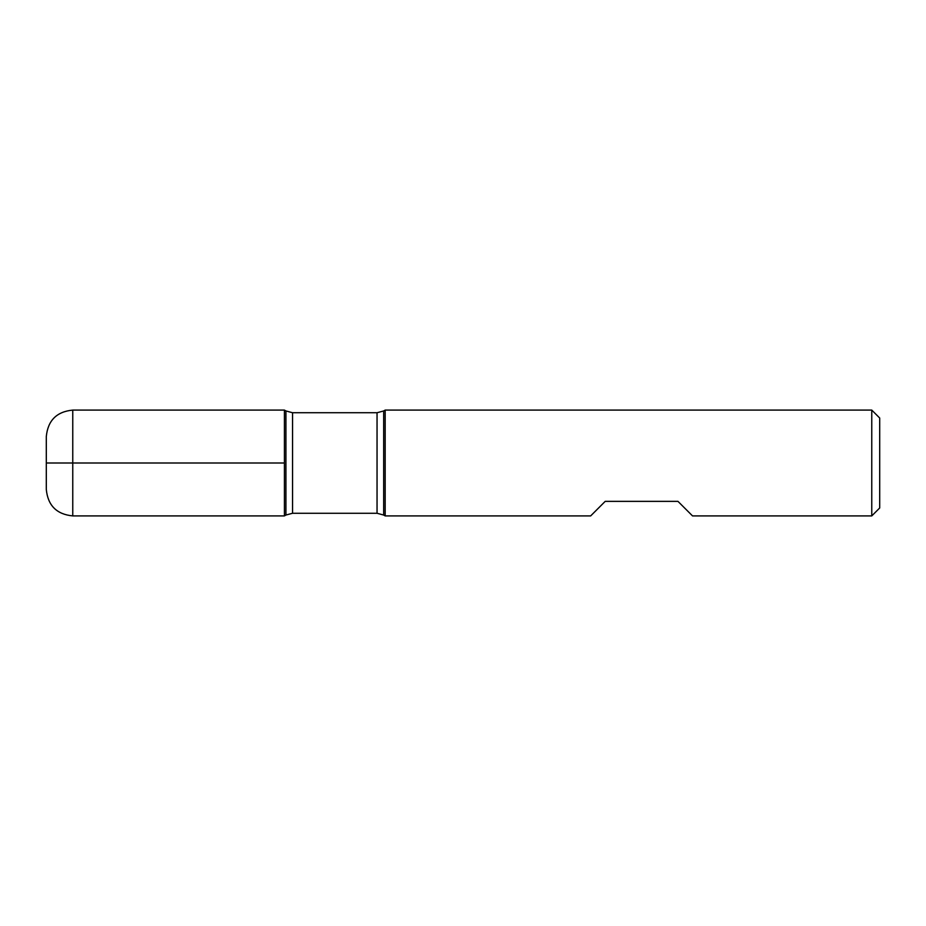 <?xml version="1.0" encoding="UTF-8"?>
<svg xmlns="http://www.w3.org/2000/svg" width="926" height="926" viewBox="0 0 926 926"><rect width="100%" height="100%" fill="white"/><g stroke="black" fill="none" stroke-linecap="round" stroke-linejoin="round"><path stroke-width="1.39" d="M385.17 463L385.17 515.909L590.661 515.909L605.21 501.36L677.959 501.36L692.521 515.909L871.76 515.909L871.76 410.091L385.17 410.091L385.17 463M284.409 515.909L284.409 410.091L284.409 515.909L285.926 515.041L285.926 410.959L284.409 410.091L72.76 410.091L72.76 463L284.409 463L46.3 463L72.76 463L72.76 515.909L284.409 515.909M871.76 410.091L879.7 418.02L879.7 507.98L871.76 515.909M72.76 515.909C56.683 514.347 47.874 505.527 46.3 489.46L46.3 436.54C47.874 420.473 56.683 411.653 72.76 410.091M377.044 412.73L292.547 412.73L292.547 513.27L377.044 513.27L377.044 412.73L383.665 410.959L383.665 515.041L385.17 515.909M383.665 410.959L385.17 410.091M377.044 513.27L383.665 515.041M285.926 515.041L292.547 513.27M292.547 412.73L285.926 410.959"/></g></svg>
